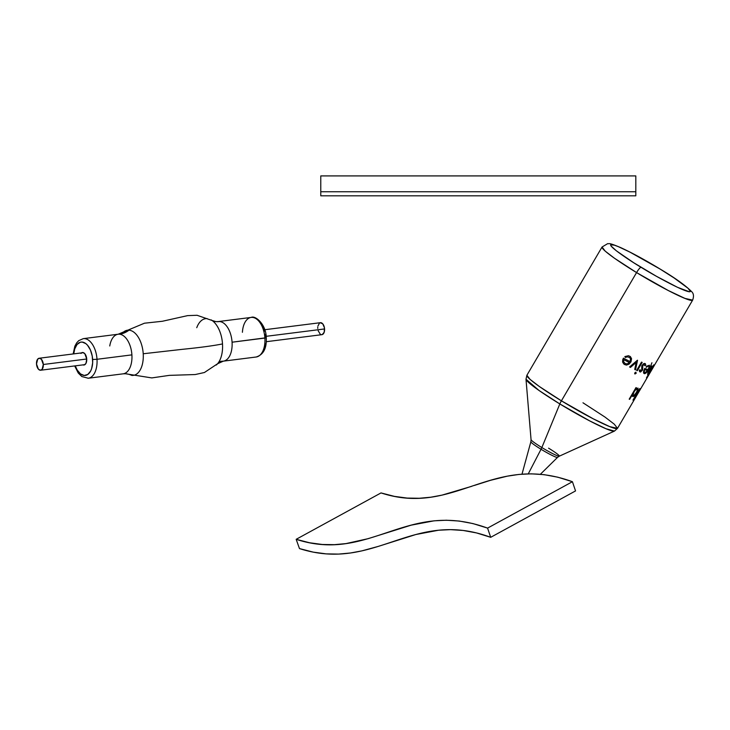 <?xml version="1.0" encoding="UTF-8"?>
<svg xmlns="http://www.w3.org/2000/svg" width="730" height="730" viewBox="0 0 730 730"><rect width="100%" height="100%" fill="white"/><g stroke="black" fill="none" stroke-linecap="round" stroke-linejoin="round"><path stroke-width="1.09" d="M635.812 191.753L320.771 191.744L320.771 195.813L635.812 195.813L635.812 191.744L320.771 191.744L320.771 175.912L635.812 175.912L635.812 195.813L320.771 195.813L320.771 191.744M582.978 402.787L605.042 417.104L614.313 424.212L617.498 428.355L609.76 426.63L593.152 418.764L561.416 400.825L636.569 272.582A6.305 1.168 -58.7 0 1 641.04 267.29C629.315 260.345 605.252 244.212 611.749 244.532C619.295 245.49 649.052 262.143 660.011 269.014L629.817 252.06L618.328 246.658L614.341 245.152L610.645 244.815L611.065 246.001L616.394 250.837L633.658 262.7L656.598 276.387L677.495 287.31L689.303 291.763L690.407 291.48L688.034 288.268L674.128 277.984L660.011 269.014A6.305 1.168 -58.7 0 1 660.121 269.051A6.305 1.168 -58.7 0 1 660.194 269.124A6.305 1.168 121.3 0 0 660.121 269.051A6.305 1.168 121.3 0 0 660.011 269.014C671.737 275.958 695.79 292.082 689.303 291.763C681.747 290.805 652 274.161 641.04 267.29A6.305 1.168 121.3 0 0 636.569 272.582L668.306 290.531L684.923 298.387L692.651 300.112A52.505 4.69 -149.6 0 1 636.569 272.582L561.416 400.825A6.305 1.168 121.3 0 0 559.828 403.945L589.849 420.964L605.955 428.711L614.459 431.083A51.365 4.581 -149.6 0 1 559.828 403.945A51.365 4.581 -149.6 0 1 526.002 379.235L538.995 390.468L559.828 403.945L541.852 447.545A6.305 1.168 -58.7 0 1 541.039 449.26A15.458 1.378 -149.6 0 1 530.892 441.714M531.075 439.579A16.379 1.46 30.4 0 0 541.852 447.545L559.828 403.945A6.305 1.168 -58.7 0 1 561.416 400.825A52.505 4.69 30.4 0 0 617.498 428.355L638.093 393.205A52.505 4.69 -149.6 0 1 637.628 393.479A52.505 4.69 30.4 0 0 638.093 393.205A52.505 4.69 -149.6 0 0 638.148 393.041M649.262 374.052L692.651 300.112C694.011 296.252 693.655 293.414 691.575 291.58C685.589 285.485 675.095 277.966 660.112 269.041C644.946 259.862 631.806 252.717 620.692 247.607C607.488 242.077 609.97 244.103 607.67 243.647L602.049 247.014L605.234 251.156L614.505 258.265L636.569 272.582A52.505 4.69 -149.6 0 1 602.049 247.014L526.896 375.257A52.505 4.69 30.4 0 0 561.416 400.825L539.351 386.508L530.08 379.399L526.896 375.257L526.002 379.235L531.057 439.661A16.379 1.46 30.4 0 0 541.852 447.545A16.379 1.46 30.4 0 0 559.271 456.195L557.528 457.391A15.458 1.378 -149.6 0 1 541.039 449.26L528.274 473.852L541.039 449.26A15.458 1.378 -149.6 0 1 530.865 441.769L521.996 474.162M653.606 366.697L653.898 366.104A52.505 4.69 -149.6 0 1 653.788 366.159L647.008 377.729A52.505 4.69 30.4 0 0 647.118 377.675L650.001 372.756L647.118 377.675A52.505 4.69 -149.6 0 1 647.008 377.729L653.788 366.159A52.505 4.69 30.4 0 0 653.898 366.104L649.846 373.085M632.536 394.401L629.652 399.328A52.505 4.69 -149.6 0 1 629.196 399.173L635.976 387.603A52.505 4.69 30.4 0 0 636.432 387.758L635.593 389.181L638.029 388.095L637.974 390.221L635.73 394.282L632.873 396.563L632.536 394.401L632.563 396.353L633.64 396.417L635.73 394.282L637.974 390.221L638.029 388.095L635.593 389.181L636.432 387.758A52.505 4.69 -149.6 0 1 635.976 387.603L629.196 399.173A52.505 4.69 30.4 0 0 629.652 399.328L632.536 394.401M638.047 392.494A52.505 4.69 30.4 0 0 638.686 392.192A52.505 4.69 -149.6 0 1 638.047 392.494L638.047 392.494M637.609 393.251L637.208 393.999L637.609 393.251M636.834 394.702L637.208 393.999L636.834 394.702M636.213 396.007L636.012 396.499L636.213 396.007M640.913 388.397L640.402 389.2M632.956 400.149L639.736 388.579A52.505 4.69 30.4 0 0 639.973 388.597L633.193 400.168A52.505 4.69 -149.6 0 1 632.956 400.149A52.505 4.69 30.4 0 0 633.193 400.168L639.973 388.597A52.505 4.69 -149.6 0 1 639.736 388.579L632.956 400.149M651.507 369.225L653.25 366.241A52.505 4.69 30.4 0 0 653.441 366.232L646.661 377.802A52.505 4.69 -149.6 0 1 646.47 377.812L649.335 372.93L647.61 374.581L647.93 372.437L651.598 366.013A52.505 4.69 30.4 0 0 651.927 366.086L648.158 373.541L651.507 369.225L649.043 372.993L648.313 373.568L648.094 373.112L651.927 366.086A52.505 4.69 -149.6 0 1 651.598 366.013L647.93 372.437L647.61 374.581L649.335 372.93L646.47 377.812A52.505 4.69 30.4 0 0 646.661 377.802L653.441 366.232A52.505 4.69 -149.6 0 1 653.25 366.241L651.507 369.225M644.754 368.394A52.505 4.69 30.4 0 0 648.213 369.617L649.107 366.551L648.149 366.141L646.223 367.363L646.488 366.277L649.426 365.21L649.326 368.267L646.187 372.884L644.699 373.714L643.842 373.413L643.623 371.086L644.754 368.394L643.486 372.273L643.842 373.413L644.699 373.714L647.026 371.999L649.326 368.267L649.426 365.21L646.488 366.277L646.223 367.363L648.149 366.141L649.107 366.551L648.213 369.617A52.505 4.69 -149.6 0 1 644.754 368.394M642.619 369.991L640.52 372.035L639.617 371.725L639.298 370.238L640.155 369.727L640.529 370.968L641.533 370.53L642.09 369.316L641.935 365.566L643.568 363.713L645.037 363.494L645.758 365.183L644.928 365.785L644.088 364.471L642.592 365.894L642.619 369.991L642.792 365.465L644.088 364.471L644.928 365.785L645.758 365.183L645.393 363.732L644.371 363.412L641.789 365.912L641.688 370.338L640.666 371.004L640.155 369.727L639.298 370.238L639.617 371.725L640.52 372.035L642.619 369.991M635.857 372.209L636.213 373.222L634.972 373.988L634.68 373.185L635.401 372.291L634.762 373.824L636.213 373.222L635.857 372.209M636.651 370.356L641.487 362.116A52.505 4.69 30.4 0 0 642.181 362.427L637.354 370.676A52.505 4.69 -149.6 0 1 636.651 370.356A52.505 4.69 30.4 0 0 637.354 370.676L642.181 362.427A52.505 4.69 -149.6 0 1 641.487 362.116L636.651 370.356M629.57 366.971L637.427 360.209A52.505 4.69 30.4 0 0 637.536 360.264L635.529 369.836A52.505 4.69 -149.6 0 1 634.726 369.462L636.168 362.481L630.464 367.418A52.505 4.69 -149.6 0 1 629.57 366.971A52.505 4.69 30.4 0 0 630.464 367.418L636.168 362.481L634.726 369.462A52.505 4.69 30.4 0 0 635.529 369.836L637.536 360.264A52.505 4.69 -149.6 0 1 637.427 360.209L629.57 366.971M623.411 358.138A52.505 4.69 30.4 0 0 630.036 361.587L630.556 359.05L629.671 357.517L627.335 356.815L625.409 357.49L624.853 356.578L628.539 355.711L630.355 356.568L631.559 358.685L631.012 361.797L629.077 364.124L626.449 365.091L624.223 364.398L622.763 362.463L622.726 359.753L623.411 358.138L622.562 361.441L624.223 364.398L626.449 365.091L629.077 364.124L631.012 361.797L631.559 358.685L630.355 356.568L628.539 355.711L624.853 356.578L625.409 357.49L627.335 356.815L629.671 357.517L630.556 359.05L630.036 361.587A52.505 4.69 -149.6 0 1 623.411 358.138M625.446 363.732L623.73 361.998L623.758 359.653A52.505 4.69 30.4 0 0 629.351 362.554L627.508 363.805L625.446 363.732L627.508 363.805L629.351 362.554A52.505 4.69 -149.6 0 1 623.758 359.653L623.73 361.998L625.446 363.732M644.946 372.674L644.216 371.634L644.699 369.617A52.505 4.69 30.4 0 0 647.574 370.612L644.946 372.674L647.574 370.612A52.505 4.69 -149.6 0 1 644.699 369.617L644.216 371.634L644.946 372.674M649.791 373.231L653.551 366.825M653.049 367.126L654.116 365.876M651.607 369.407L652.1 368.577M650.658 371.096L651.114 370.256M651.425 368.093L653.788 364.817M651.936 362.746L650.32 366.852M637.39 389.09L635.803 389.674L634.224 391.535L633.074 394.337L633.348 395.505L635.31 394.3L637.536 390.203L637.39 389.09L636.852 391.937L634.06 395.441L633.047 394.811L634.224 391.535L635.803 389.674L637.39 389.09M639.088 391.426L638.741 392.01M640.219 389.565L639.726 390.368M636.587 395.751L637.628 393.479L636.587 395.751M637.244 394.638L636.916 395.213M557.483 457.427A15.458 1.378 -149.6 0 1 541.039 449.26A6.305 1.168 121.3 0 0 541.852 447.545A16.379 1.46 30.4 0 0 559.216 456.213A16.379 1.46 30.4 0 0 548.577 448.156M474.345 485.45L490.542 480.303L507.286 476.17L518.966 474.427L531.194 473.834L544.096 474.655L557.802 477.192L572.42 481.718L575.541 490.925L490.697 537.317L575.541 490.925L572.42 481.718L487.576 528.109L490.697 537.317C412.441 508.244 375.567 572.904 299.473 548.586L296.17 539.315L381.014 492.923C455.073 517.114 491.956 452.326 572.42 481.718L487.576 528.109C407.112 498.727 370.22 563.505 296.17 539.315L381.014 492.923L394.455 496.382L407.167 498.079L419.248 498.271L430.828 497.203L442.015 495.123L471.671 486.335M487.576 528.109L490.697 537.317L476.489 532.918L463.13 530.455L450.51 529.642L438.502 530.236L415.863 534.515L378.195 546.423L361.779 550.894L350.446 552.993L338.674 554.088L326.328 553.887L313.298 552.145L299.473 548.586L296.17 539.315L309.611 542.773L322.313 544.48L334.404 544.662L345.983 543.595L368.075 538.685L411.191 525.153L434.113 520.818L446.34 520.225L459.252 521.047L472.958 523.583L487.576 528.109M124.492 331.329A22.767 12.675 82.8 0 1 128.982 330.179A22.767 12.675 82.8 0 1 143.217 353.758L182.427 349.323C200.102 347.544 213.461 345.746 222.504 343.93A24.437 13.605 -97.2 0 0 211.116 319.868M265.337 334.331L265.72 337.598L266.267 337.734L264.899 338.063A19.956 11.114 82.8 0 1 255.901 357.034M88.011 378.259A19.956 11.114 -97.2 0 0 97.008 359.288L92.637 359.479A16.799 9.353 82.8 0 1 86.45 375.156A16.799 9.353 82.8 0 1 75.272 365.858L77.234 370.073L80.528 373.924L84.224 375.466L87.764 374.463L90.611 371.077L91.624 368.632L92.664 362.719L92.254 356.213L90.465 350.081L87.563 345.281L85.83 343.611L82.134 342.069L80.3 342.251L77.051 344.487L74.734 348.904L73.757 353.877A16.799 9.353 82.8 0 1 83.339 342.297A16.799 9.353 82.8 0 1 92.637 359.479L97.008 359.288A19.956 11.114 82.8 0 1 88.275 378.231L81.842 376.552L78.229 373.003L74.679 365.931M218.991 361.779A24.437 13.605 -97.2 0 0 222.504 343.93A24.437 13.605 -97.2 0 0 213.726 321.82M242.415 332.287A19.956 11.114 82.8 0 1 251.43 317.395A19.956 11.114 82.8 0 1 264.899 338.063L232.067 342.206L266.267 337.734C266.797 348.301 263.43 354.725 256.166 357.007A19.956 11.114 -97.2 0 0 264.899 338.063A19.956 11.114 -97.2 0 0 251.166 317.422L218.334 321.565A19.956 11.114 82.8 0 1 219.584 321.538A26.253 21.672 -85.7 0 1 215.961 321.629A26.253 21.672 -85.7 0 1 212.95 321.136A26.253 21.672 94.3 0 0 215.961 321.629A26.253 21.672 94.3 0 0 219.584 321.538A19.956 11.114 82.8 0 1 232.067 342.206A19.956 11.114 82.8 0 1 223.937 361.049M222.075 361.195A26.253 21.672 94.3 0 0 218.936 361.87A26.253 21.672 -85.7 0 1 222.075 361.195A19.956 11.114 82.8 0 0 223.334 361.158L217.576 363.75L204.418 372.51L195.22 374.545L169.342 375.366L151.794 377.912L125.514 373.76A26.253 21.672 94.3 0 0 123.981 373.714M123.771 373.714A19.956 11.114 -97.2 0 0 131.902 354.871A19.956 11.114 -97.2 0 0 119.419 334.203A26.253 21.672 94.3 0 0 128.982 330.179A22.767 12.675 82.8 0 1 143.217 353.758A22.767 12.675 82.8 0 1 131.829 375.421A26.253 21.672 94.3 0 0 125.523 373.76A26.253 21.672 -85.7 0 1 131.829 375.421A22.767 12.675 82.8 0 0 143.217 353.758L182.427 349.323C200.102 347.544 213.461 345.746 222.504 343.93A24.437 13.605 -97.2 0 1 216.335 365.009M81.422 352.9A6.305 3.504 82.8 0 1 82.39 352.517A6.305 3.504 82.8 0 1 86.724 359.032L85.967 363.385L84.26 364.963L82.873 364.854M125.514 373.76L123.169 373.824A19.956 11.114 -97.2 0 0 131.902 354.871L97.008 359.288L131.902 354.871A19.956 11.114 -97.2 0 0 119.419 334.203A19.956 11.114 -97.2 0 0 118.16 334.23L83.275 338.647A19.956 11.114 82.8 0 1 97.008 359.288A19.956 11.114 -97.2 0 0 83.539 338.62M219.584 321.538A19.956 11.114 82.8 0 1 232.067 342.206A19.956 11.114 82.8 0 1 223.334 361.158L256.166 357.007M263.694 349.195L265.401 343.93M264.598 331.155L260.647 323.399M80.884 353.411L82.782 352.508L84.826 353.712L86.724 359.032A6.305 3.504 82.8 0 1 83.968 365.018A6.305 3.504 82.8 0 1 82.937 364.881M122.056 333.51A22.767 12.675 82.8 0 1 128.982 330.179A26.253 21.672 -85.7 0 1 119.419 334.203M117.557 334.34A19.956 11.114 -97.2 0 0 109.755 345.974M207.22 318.618A24.437 13.605 -97.2 0 0 196.753 327.697M266.277 341.704L321.921 334.668A6.041 3.358 -97.2 0 0 324.567 328.938L266.149 336.32L324.567 328.938A6.041 3.358 -97.2 0 0 320.406 322.687L264.762 329.723M86.724 359.005L43.307 364.498A6.041 3.358 82.8 0 1 40.661 370.229A6.041 3.358 82.8 0 1 36.509 363.987A6.041 3.358 82.8 0 1 39.146 358.248A6.041 3.358 82.8 0 1 43.307 364.498L86.724 359.005M36.509 363.987L37.704 359.105L39.529 358.238L41.482 359.388L43.307 364.498L42.112 369.371L40.287 370.238L38.334 369.088L36.509 363.987M320.132 322.742L322.742 323.837L324.43 327.761L324.202 332.223L322.204 334.614M321.547 334.678L320.871 334.513M320.214 334.121L318.171 330.736M317.769 328.427L317.76 327.259M317.879 326.146L319.521 323.034M559.271 456.195L614.459 431.083L617.498 428.355M531.057 439.661L530.865 441.769M649.235 374.189L638.093 393.205M557.528 457.391L540.392 474.263M218.334 321.565L215.98 321.629L212.111 320.497L197.064 315.278L187.646 315.615L162.379 321.264L144.449 323.207L118.16 334.23M88.275 378.231L123.169 373.824M83.275 338.647L78.73 340.645L76.659 342.881L74.843 346.202L73.164 353.95M266.267 337.725C266.231 324.786 255.537 315.114 251.166 317.422M84.926 364.635L40.679 370.229M83.412 352.654L39.146 358.248"/></g></svg>
